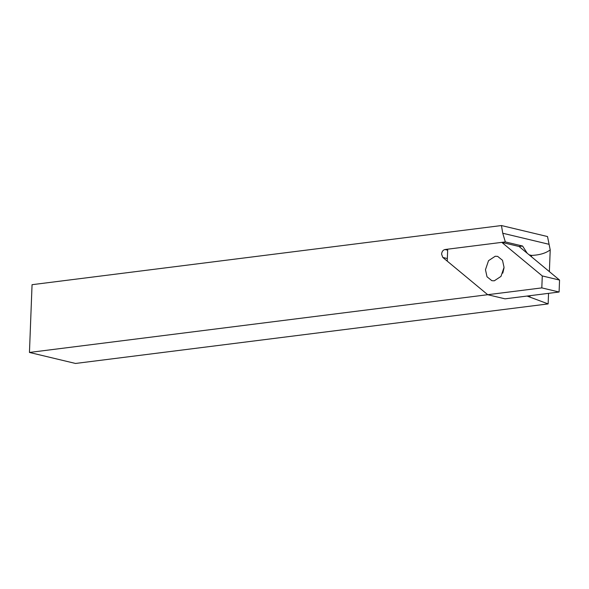 <?xml version="1.0" encoding="UTF-8"?>
<svg xmlns="http://www.w3.org/2000/svg" width="589" height="589" viewBox="0 0 589 589"><rect width="100%" height="100%" fill="white"/><g stroke="black" fill="none" stroke-linecap="round" stroke-linejoin="round"><path stroke-width="0.88" d="M549.375 271.632L550.214 249.891L547.52 236.55L501.453 225.543L32.056 284.686L29.45 352.45L487.721 294.706L442.818 257.459L441.588 254.161C441.875 251.562 442.994 250.016 444.953 249.522L505.325 241.917L522.598 246.04L527.184 253.218M501.791 242.359L447.699 249.176L447.242 261.126L487.721 294.706L541.814 287.888L542.278 275.939L501.791 242.359L519.064 246.489L522.598 246.04M541.814 287.888L559.094 292.019L505.001 298.837L487.721 294.706L505.001 298.837L527.067 296.053L548.138 303.909L548.543 293.351M29.45 352.45L75.517 363.457L548.138 303.909M529.945 296.746L529.99 295.685M531.484 256.789L531.536 255.412C539.517 255.081 545.745 253.241 550.214 249.891M505.325 241.917L502.748 233.244L501.453 225.543M531.536 255.412L529.128 254.831M502.785 273.141L504 268.054M485.469 269.703L488.524 260.677L495.231 256.252L497.661 256.377L502.505 260.294L504.044 267.362L500.989 276.388L494.289 280.813L491.852 280.688L487.007 276.778L485.469 269.703M542.278 275.939L559.55 280.069L519.064 246.489M559.55 280.069L559.094 292.019M447.338 258.534L442.818 257.459M548.815 244.251L502.748 233.244M447.662 250.17L444.953 249.522"/></g></svg>

